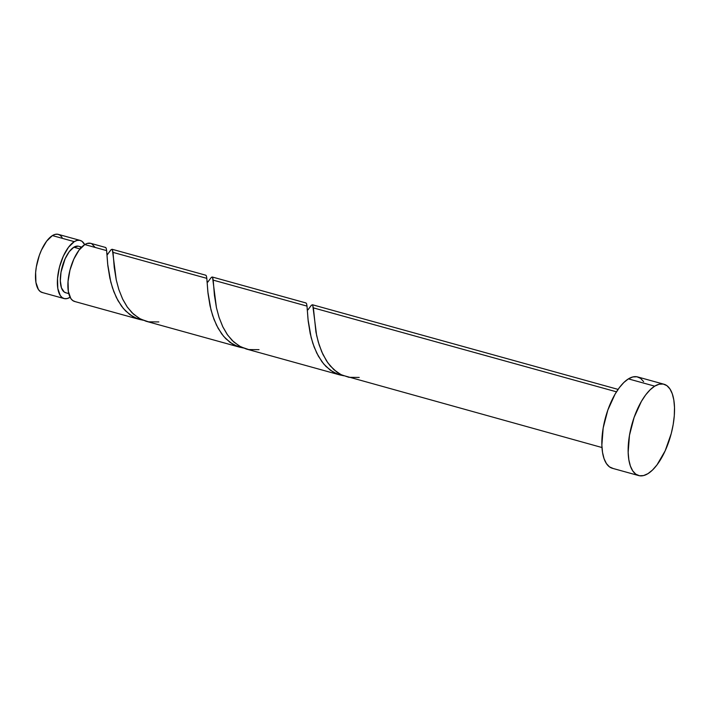 <?xml version="1.0" encoding="UTF-8"?>
<svg xmlns="http://www.w3.org/2000/svg" width="710" height="710" viewBox="0 0 710 710"><rect width="100%" height="100%" fill="white"/><g stroke="black" fill="none" stroke-linecap="round" stroke-linejoin="round"><path stroke-width="1.06" d="M74.275 241.648A30.157 12.842 -74.5 0 1 80.177 240.424A30.157 12.842 -74.5 0 1 84.676 244.639L82.023 241.329L79.697 240.317L77.079 240.424L74.275 241.648L52.389 235.587L74.275 241.648L68.515 247.231L63.314 256.195L59.454 267.182L57.519 278.515L57.812 288.482L60.288 295.555L62.232 297.65L64.557 298.661L67.175 298.555L69.988 297.321A30.157 12.842 -74.5 0 1 64.078 298.555A30.157 12.842 -74.5 0 1 58.318 272.356A30.157 12.842 -74.5 0 1 74.275 241.648M80.177 240.424L58.291 234.362A30.157 12.842 105.5 0 0 52.389 235.587L55.194 234.362L57.812 234.256L60.137 235.267L62.089 237.362M81.659 247.098L78.57 246.237A24.122 10.268 105.5 0 0 73.84 247.222L79.999 248.926L73.84 247.222L69.243 251.677L65.08 258.848L61.007 272.232L60.332 280.92L61.459 287.87L64.211 292.023L66.074 292.831M654.7 386.16A47.392 20.182 -74.5 0 1 663.983 384.234A47.392 20.182 -74.5 0 1 673.036 425.396A47.392 20.182 -74.5 0 1 647.964 473.65A47.392 20.182 -74.5 0 1 638.68 475.576A47.392 20.182 -74.5 0 1 629.628 434.413A47.392 20.182 -74.5 0 1 654.7 386.16L628.403 378.874L654.7 386.16L659.111 384.234L663.229 384.057L666.885 385.645L669.938 388.938L672.29 393.802L673.825 400.049L674.5 407.451L674.287 415.714L673.186 424.518L671.252 433.535L665.181 450.797L657.007 464.881L652.508 470.038L647.964 473.65L643.553 475.576L639.435 475.744L635.778 474.156L632.725 470.872L630.373 466.009L628.838 459.752L628.164 452.359L629.477 435.283L634.119 417.4L641.378 401.416L645.656 394.92L650.156 389.772L654.7 386.16M663.983 384.234L637.686 376.948A47.392 20.182 105.5 0 0 628.403 378.874A47.392 20.182 105.5 0 0 603.331 427.127A47.392 20.182 105.5 0 0 612.384 468.289L638.68 475.576M307.918 309.862L311.22 305.433L312.56 304.812L313.385 307.874L616.484 391.822L313.385 307.874L315.95 332.102L318.249 341.918L321.692 351.69L326.396 360.68L330.23 365.907L336.975 372.191L342.051 375.146L601.982 447.531M105.675 247.488L90.694 243.335A30.157 12.842 105.5 0 0 84.792 244.568L106.642 250.621L106.189 248.101L105.346 247.506M111.293 249.538L112.375 249.494L113.023 252.387L206.823 278.364L206.397 275.915L205.625 275.223M108.95 252.369L110.991 249.805M107.254 254.801L108.435 253.115M211.571 277.202L212.698 277.477L213.204 280.13L307.004 306.108L306.578 303.667L305.806 302.966M207.737 282.11L211.314 277.415M106.695 251.207L106.642 250.621L84.792 244.568A30.157 12.842 105.5 0 0 68.835 275.267A30.157 12.842 105.5 0 0 74.594 301.466L139.666 319.482L132.708 316.536L125.599 310.962L121.49 306.116L116.369 297.543L112.508 287.949L109.846 278.063L107.84 265.691L106.695 251.207M143.606 320.29L139.666 319.482M206.876 278.95L206.823 278.364L113.023 252.387L114.239 267.475L116.236 279.838L118.898 289.724L122.75 299.309L126.939 306.56L131.998 312.737L139.107 318.311L146.056 321.257L239.847 347.234L232.889 344.279L225.78 338.705L221.68 333.869L216.55 325.286L212.689 315.693L210.027 305.806L208.021 293.443L206.876 278.95M243.787 348.033L239.847 347.234M307.057 306.702L307.004 306.108L213.204 280.13L214.42 295.218L216.417 307.581L219.079 317.468L222.931 327.053L227.12 334.312L232.179 340.489L239.288 346.054L246.237 349L340.028 374.978L333.07 372.031L325.961 366.458L321.861 361.612L316.731 353.03L312.87 343.445L310.208 333.558L308.202 321.186L307.057 306.702M343.968 375.776L340.028 374.978M95.087 247.346L91.696 243.725M90.747 243.352L87.25 243.432L84.792 244.568L79.041 250.142L73.831 259.106L69.971 270.093L68.045 281.435L68.337 291.402L70.805 298.475L72.748 300.561L75.082 301.572M613.138 468.467L609.482 466.878L606.429 463.586L604.077 458.722L602.541 452.474L601.867 445.072L603.18 428.006L607.822 410.114L615.082 394.13L619.36 387.633L623.859 382.486L628.403 378.874L632.814 376.948L636.923 376.77L640.589 378.359L643.642 381.652M80.975 247.808L80.044 246.956M78.18 246.148L73.84 247.222A24.122 10.268 105.5 0 0 61.078 271.779A24.122 10.268 105.5 0 0 65.693 292.742L68.781 293.594M42.671 292.6L40.346 291.588L38.402 289.494L35.926 282.42L35.633 272.462L36.334 266.853L39.29 255.467L41.428 250.133L46.629 241.169L52.389 235.587A30.157 12.842 105.5 0 0 36.432 266.294A30.157 12.842 105.5 0 0 42.192 292.493L64.078 298.555M359.198 377.427L348.938 377.321L340.995 374.64L333.886 369.697L327.816 362.792L322.917 354.397L319.216 345.078L316.633 335.493L312.711 304.945L311.548 305.114L308.069 309.649M259.017 349.675L248.757 349.577L240.814 346.888L233.705 341.945L227.635 335.049L222.736 326.653L219.035 317.334L216.452 307.741L212.53 277.202L211.367 277.37L207.888 281.905M158.836 321.932L148.576 321.834L140.633 319.145L133.524 314.202L127.454 307.306L122.555 298.901L118.854 289.582L116.271 279.997L112.349 249.458L111.186 249.618L107.707 254.153M106.642 250.621L107.663 264.031L110.796 282.083L113.813 291.641L118.002 300.667L123.38 308.522L129.886 314.681L137.358 318.737L142.914 320.183M206.823 278.364L207.844 291.774L210.976 309.826L213.994 319.385L218.183 328.411L223.561 336.265L230.067 342.424L237.539 346.489L243.095 347.935M307.004 306.108L308.033 319.518L311.158 337.57L314.175 347.137L318.364 356.154L323.742 364.017L330.248 370.167L337.72 374.232L343.276 375.679M618.082 389.399L312.427 304.75M205.856 275.231L112.065 249.254M306.037 302.975L212.246 276.998M308.326 309.498L307.111 309.169M208.145 281.755L206.929 281.417M107.964 254.002L106.748 253.674"/></g></svg>
